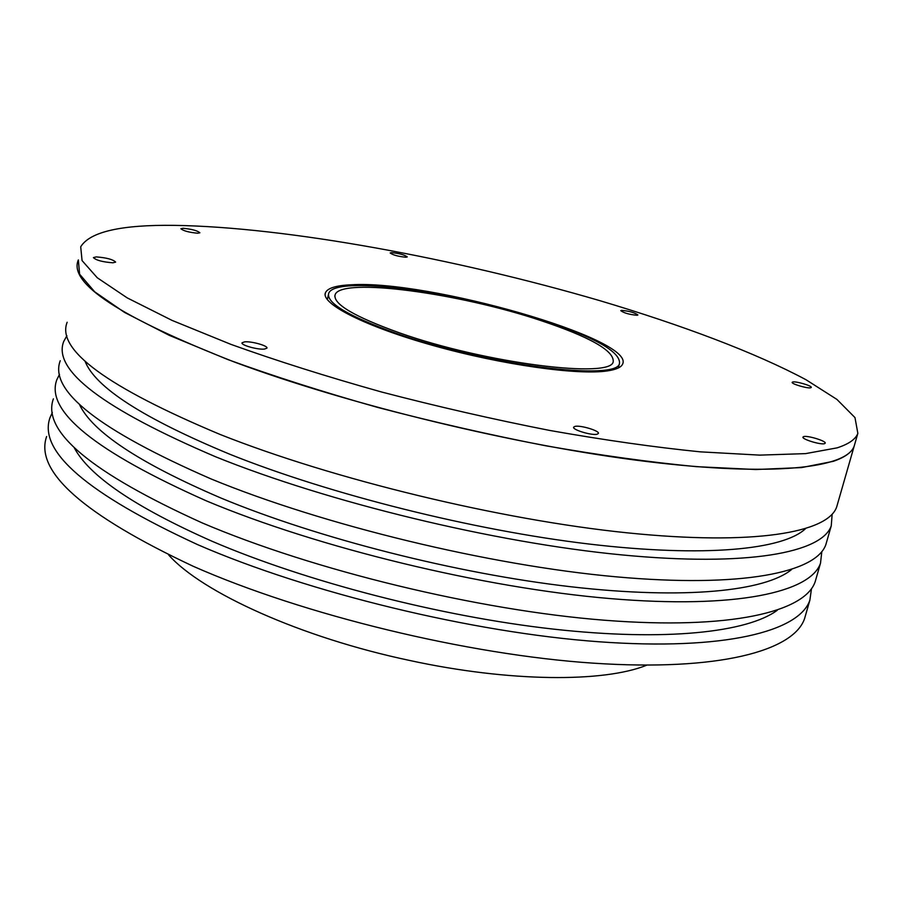 <?xml version="1.0" encoding="UTF-8"?>
<svg xmlns="http://www.w3.org/2000/svg" width="903" height="903" viewBox="0 0 903 903"><rect width="100%" height="100%" fill="white"/><g stroke="black" fill="none" stroke-linecap="round" stroke-linejoin="round"><path stroke-width="1.35" d="M821.809 551.71L820.511 563.167C810.77 592.142 736.588 609.254 610.101 598.576C483.952 587.966 318.443 547.907 206.561 500.962C95.176 451.444 45.252 411.057 56.799 379.824L59.519 374.305M53.39 398.81C41.64 431.284 91.226 472.641 202.125 522.882C313.51 570.436 478.5 610.383 604.457 620.226C730.775 630.147 805.126 611.782 815.183 581.701L816.109 578.473M74.023 447.335C88.855 475.746 134.886 507.068 212.115 541.281C306.377 581.803 440.641 616.512 553.268 629.098C666.053 641.661 747.492 632.314 777.302 610.259M811.481 588.745L809.878 600.145C799.505 631.31 724.985 650.916 598.847 641.762C473.07 632.676 308.612 592.842 197.701 544.667C87.298 493.715 38.05 451.398 49.992 417.705L52.329 412.536M46.617 436.51C34.483 471.4 83.381 514.676 193.31 566.328C303.747 615.101 467.686 654.822 593.282 663.163C719.228 671.572 793.918 650.736 804.607 618.487L805.6 615.033M399.419 332.835C354.089 316.569 332.665 303.837 335.137 294.649C341.176 276.95 459.683 293.249 540.762 320.531C589.58 336.853 613.735 350.477 613.239 361.414C612.81 379.158 485.746 363.491 399.419 332.835M543.55 320.283C594.671 337.35 620 351.628 619.526 363.108C619.21 381.676 486.096 365.297 395.728 333.151C348.423 316.152 326.085 302.866 328.715 293.283C335.171 274.772 458.916 291.838 543.55 320.283M79.283 404.115C91.903 431.611 139.13 462.923 220.964 498.038C317.969 538.357 456.692 573.642 571.012 586.769C685.512 599.874 765.394 591.047 791.513 569.59M832.148 514.27L831.257 525.828C822.159 552.557 748.339 567.118 621.478 554.871C494.968 542.703 328.387 502.418 215.535 456.749C103.145 408.687 52.521 370.286 63.684 341.548L66.89 335.713M60.23 360.737C48.875 390.728 99.149 430.121 211.031 478.917C323.398 525.23 489.449 565.402 615.767 576.791C742.447 588.248 816.447 572.4 825.873 544.543L826.73 541.563M84.927 360.929C94.905 387.206 143.238 418.326 229.915 454.288C329.809 494.37 473.195 530.298 589.14 544.046C705.288 557.794 783.285 549.6 805.374 528.808M857.85 433.361L854.983 417.592L836.912 399.408L806.063 379.768C755.676 352.78 681.934 325.091 599.818 300.654C455.53 258.484 286.623 227.048 174.358 225.366C121.104 224.666 89.882 231.8 80.706 246.79L82.06 260.583L97.242 277.74L127.199 297.877L172.055 320.396L230.931 344.37C276.521 360.748 326.672 376.607 381.371 391.947C437.503 406.587 493.636 419.421 549.758 430.449C604.434 440.122 654.63 447.256 700.367 451.85L759.739 455.123L805.589 453.622L837.126 447.854C848.73 444.095 855.638 439.264 857.85 433.361L854.17 446.161C846.461 468.025 773.442 477.044 645.814 461.399C518.548 445.834 349.675 405.041 234.712 362.148C120.178 317.292 68.052 283.203 78.347 259.906L79.599 274.185L94.68 291.804L124.49 312.393L169.166 335.295L227.861 359.575C273.316 376.122 323.33 392.083 377.905 407.479C433.914 422.13 489.945 434.919 545.965 445.822C600.563 455.36 650.702 462.302 696.405 466.659L755.777 469.526L801.661 467.573L833.277 461.331C844.937 457.347 851.901 452.29 854.17 446.161L854.848 443.813M67.149 322.269C56.189 349.732 107.164 387.116 220.05 434.433C333.399 479.459 500.533 519.868 627.213 532.826C754.265 545.863 827.893 532.601 836.663 507.012L837.453 504.269M168.737 555.052C202.058 592.503 301.038 637.552 409.635 660.454C509.687 682.205 604.13 682.566 646.785 665.172M810.702 387.771C807.553 388.708 791.017 383.82 792.191 382.308L792.778 381.98C795.995 381.089 812.373 385.92 811.255 387.455L810.702 387.771M824.586 443.644C820.974 445.1 801.48 439.129 802.993 437.052L803.636 436.612C807.35 435.223 826.606 441.104 825.184 443.215L824.586 443.644M597.097 434.219C591.792 435.697 571.904 429.67 573.665 427.13L574.997 426.385C580.415 424.974 600.043 430.923 598.362 433.485L597.097 434.219M264.455 349.077C257.716 349.901 240.458 345.036 242.072 342.779L244.611 341.853C251.44 341.086 268.439 345.883 266.904 348.163L264.455 349.077M112.886 262.796C102.558 262.005 96.068 260.267 93.404 257.592L96.237 256.903C106.543 257.705 113.01 259.443 115.64 262.107L112.886 262.796M197.791 233.234C189.032 232.398 183.411 230.897 180.905 228.73L183.049 228.29C191.786 229.125 197.396 230.626 199.879 232.782L197.791 233.234M405.921 257.242C398.11 256.463 392.861 255.03 390.175 252.953L391.541 252.614C399.352 253.404 404.589 254.838 407.253 256.915L405.921 257.242M637.089 315.282C629.425 314.571 623.984 313.036 620.779 310.666L621.614 310.361C629.278 311.072 634.707 312.619 637.902 314.978L637.089 315.282M607.753 370.851C578.654 375.546 502.068 364.88 433.508 345.623C364.801 326.423 320.17 303.453 325.498 292.606C327.733 288.023 336.345 285.416 351.357 284.784C428.315 279.851 634.696 338.681 622.675 363.954C621.377 367.216 616.399 369.519 607.753 370.851M820.511 563.167L815.183 581.701M809.878 600.145L804.607 618.487M335.137 294.649L334.799 296.229M619.526 363.108L618.295 367.984M831.257 525.828L825.873 544.543M854.17 446.161L836.663 507.012M328.353 294.954L327.349 299.694M325.498 292.606L325.136 294.31"/></g></svg>
